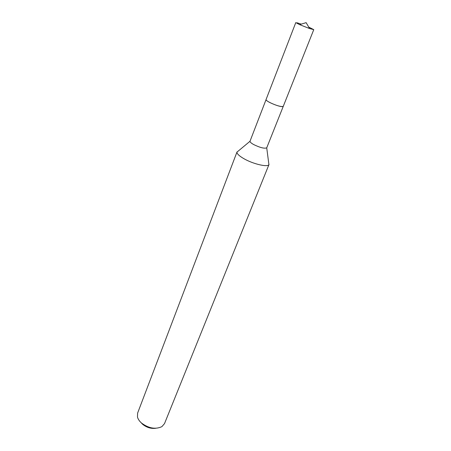 <?xml version="1.0" encoding="UTF-8"?>
<svg xmlns="http://www.w3.org/2000/svg" width="451" height="451" viewBox="0 0 451 451"><rect width="100%" height="100%" fill="white"/><g stroke="black" fill="none" stroke-linecap="round" stroke-linejoin="round"><path stroke-width="0.68" d="M266.124 99.936C266.513 100.596 267.781 101.481 269.929 102.591C275.95 105.41 280.302 106.729 282.986 106.543M266.045 99.637L249.989 141.281C250.006 142.082 251.213 143.164 253.62 144.529C260.03 147.652 264.404 148.757 266.727 147.843L283.245 106.38M238.449 150.893L236.967 152.128C236.876 153.746 239.126 155.899 243.709 158.577C252.887 163.967 267.646 167.456 268.914 164.649L268.666 162.738M237.029 151.897L137.617 413.088L137.482 417.068C138.057 419.176 139.41 421.178 141.541 423.066C148.762 428.388 155.55 429.583 161.898 426.64L164.508 423.624L269.027 164.435M140.921 422.497L142.629 424.295C146.637 427.509 150.989 428.839 155.685 428.287M313.766 29.642L283.284 106.306L281.965 106.616C277.715 106.515 265.025 100.872 266.062 99.558L295.783 22.595L299.582 24.63L309.6 28.554L313.766 29.642L308.726 27.071M301.234 24.134L297.079 22.775M249.989 141.281L236.967 152.128M266.727 147.843L268.914 164.649M309.6 28.554L306.139 22.651L299.582 24.63"/></g></svg>
